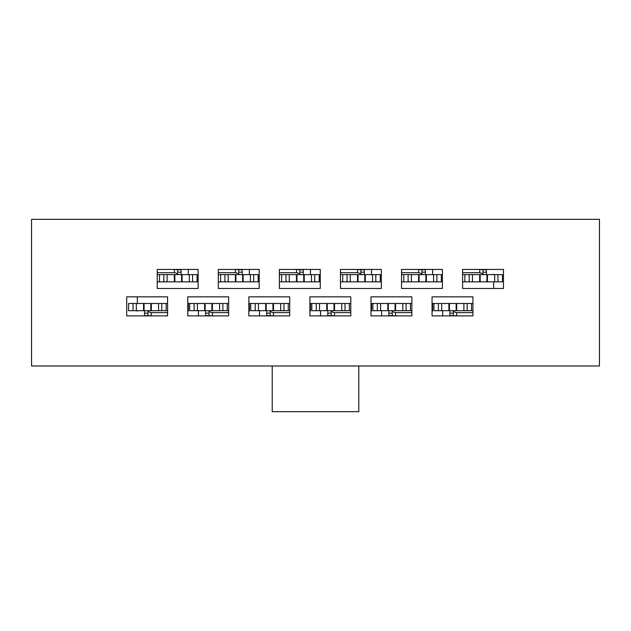 <?xml version="1.0" encoding="UTF-8"?>
<svg xmlns="http://www.w3.org/2000/svg" width="631" height="631" viewBox="0 0 631 631"><rect width="100%" height="100%" fill="white"/><g stroke="black" fill="none" stroke-linecap="round" stroke-linejoin="round"><path stroke-width="0.95" d="M442.686 315.886L442.686 310.689A7.69 7.69 0 0 0 442.686 311.17L442.686 315.886M432.59 303.479L432.59 311.17A7.69 7.69 0 0 0 432.054 308.362M381.621 315.886L381.621 310.689A7.69 7.69 0 0 0 381.621 311.17L381.621 315.886M371.517 303.479L371.517 311.17A7.69 7.69 0 0 0 370.989 308.362M320.548 315.886L320.548 310.689A7.69 7.69 0 0 0 320.548 311.17L320.548 315.886M310.452 303.479L310.452 311.17A7.69 7.69 0 0 0 309.916 308.362M259.483 315.886L259.483 310.689A7.69 7.69 0 0 0 259.483 311.17L259.483 315.886M249.379 303.479L249.379 311.17A7.69 7.69 0 0 0 248.851 308.362M198.41 315.886L198.41 310.689A7.69 7.69 0 0 0 198.41 311.17L198.41 315.886M188.314 303.479L188.314 311.17A7.69 7.69 0 0 0 187.778 308.362M137.353 310.689A7.69 7.69 0 0 0 137.337 311.17L137.337 310.689M188.314 269.437L188.314 274.627A7.69 7.69 0 0 0 188.314 274.146L188.314 269.437M249.379 269.437L249.379 274.627A7.69 7.69 0 0 0 249.379 274.146L249.379 269.437M310.452 269.437L310.452 274.627A7.69 7.69 0 0 0 310.452 274.146L310.452 269.437M371.517 269.437L371.517 274.627A7.69 7.69 0 0 0 371.517 274.146L371.517 269.437M432.59 269.437L432.59 274.627A7.69 7.69 0 0 0 432.59 274.146L432.59 269.437M493.647 274.627A7.69 7.69 0 0 0 493.663 274.146L493.663 274.627M272.221 365.988L272.221 411.672L358.779 411.672L358.779 365.988M479.718 269.784L479.718 272.75M418.645 269.784L418.645 272.75M357.572 269.784L357.572 272.75M296.507 269.784L296.507 272.75M235.434 269.784L235.434 272.75M174.369 269.784L174.369 272.75M456.631 315.532L456.631 312.566M395.566 315.532L395.566 312.566M334.493 315.532L334.493 312.566M273.428 315.532L273.428 312.566M212.355 315.532L212.355 312.566M151.282 315.532L151.282 312.566M472.935 303.479L432.054 303.479M411.862 303.479L370.989 303.479M350.789 303.479L309.916 303.479M289.724 303.479L248.851 303.479M228.651 303.479L187.778 303.479M157.245 281.836L198.118 281.836M218.31 281.836L259.183 281.836M279.383 281.836L320.256 281.836M340.456 281.836L381.329 281.836M401.521 281.836L442.394 281.836M137.337 303.479L137.337 296.846M493.663 281.836L493.663 288.477M128.59 303.479L128.543 310.689L128.59 303.479L167.586 303.479M167.586 310.689L128.59 310.689M147.922 314.246L147.922 313.094A2.406 2.406 0 0 1 148.435 311.611M144.554 315.886L144.554 311.17A0.481 0.481 0 0 1 145.035 310.689M161.812 310.689L161.812 303.479M158.547 310.689L158.547 303.479M151.33 310.689L151.33 303.479M150.801 310.689L150.801 303.479M144.073 310.689L144.073 303.479M143.545 310.689L143.545 303.479M136.328 310.689L136.328 303.479M133.062 310.689L133.062 303.479M167.586 312.613L152.103 312.613L167.586 312.613M152.103 312.613A7.209 7.209 0 0 1 147.197 310.689M144.554 315.532L153.207 315.886M144.554 313.126L147.922 313.126L148.088 315.532M157.245 274.627L197.109 274.627L197.109 281.836M177.729 271.07L177.729 272.221A2.406 2.406 0 0 1 177.216 273.704M181.097 269.437L181.097 274.146A0.481 0.481 0 0 1 180.616 274.627M163.839 274.627L163.839 281.836M167.105 274.627L167.105 281.836M174.322 274.627L174.322 281.836M174.85 274.627L174.85 281.836M181.578 274.627L181.578 281.836M182.107 274.627L182.107 281.836M189.324 274.627L189.324 281.836M192.589 274.627L192.589 281.836M157.245 272.702L173.549 272.702L157.245 272.702M173.549 272.702A7.209 7.209 0 0 1 178.455 274.627M181.097 269.784L172.444 269.437M181.097 272.19L177.729 272.19L177.563 269.784M228.651 310.689L189.615 310.689L189.615 303.479M208.987 314.246L208.987 313.094A2.406 2.406 0 0 1 209.5 311.611M205.619 315.886L205.619 311.17A0.481 0.481 0 0 1 206.1 310.689M222.885 310.689L222.885 303.479M219.62 310.689L219.62 303.479M212.402 310.689L212.402 303.479M211.874 310.689L211.874 303.479M205.138 310.689L205.138 303.479M204.61 310.689L204.61 303.479M197.4 310.689L197.4 303.479M194.127 310.689L194.127 303.479M228.651 312.613L213.168 312.613L228.651 312.613M213.168 312.613A7.209 7.209 0 0 1 208.269 310.689M205.619 315.532L214.28 315.886M205.619 313.126L208.987 313.126L209.153 315.532M218.31 274.627L258.174 274.627L258.174 281.836M238.802 271.07L238.802 272.221A2.406 2.406 0 0 1 238.289 273.704M242.17 269.437L242.17 274.146A0.481 0.481 0 0 1 241.689 274.627M224.904 274.627L224.904 281.836M228.177 274.627L228.177 281.836M235.387 274.627L235.387 281.836M235.915 274.627L235.915 281.836M242.651 274.627L242.651 281.836M243.18 274.627L243.18 281.836M250.389 274.627L250.389 281.836M253.662 274.627L253.662 281.836M218.31 272.702L234.622 272.702L218.31 272.702M234.622 272.702A7.209 7.209 0 0 1 239.52 274.627M242.17 269.784L233.509 269.437M242.17 272.19L238.802 272.19L238.636 269.784M289.724 310.689L250.688 310.689L250.688 303.479M270.06 314.246L270.06 313.094A2.406 2.406 0 0 1 270.573 311.611M266.692 315.886L266.692 311.17A0.481 0.481 0 0 1 267.173 310.689M283.958 310.689L283.958 303.479M280.685 310.689L280.685 303.479M273.475 310.689L273.475 303.479M272.947 310.689L272.947 303.479M266.211 310.689L266.211 303.479M265.683 310.689L265.683 303.479M258.473 310.689L258.473 303.479M255.2 310.689L255.2 303.479M289.724 312.613L274.24 312.613L289.724 312.613M274.24 312.613A7.209 7.209 0 0 1 269.334 310.689M266.692 315.532L275.345 315.886M266.692 313.126L270.06 313.126L270.226 315.532M279.383 274.627L319.247 274.627L319.247 281.836M299.875 271.07L299.875 272.221A2.406 2.406 0 0 1 299.362 273.704M303.235 269.437L303.235 274.146A0.481 0.481 0 0 1 302.754 274.627M285.977 274.627L285.977 281.836M289.243 274.627L289.243 281.836M296.46 274.627L296.46 281.836M296.988 274.627L296.988 281.836M303.716 274.627L303.716 281.836M304.245 274.627L304.245 281.836M311.462 274.627L311.462 281.836M314.727 274.627L314.727 281.836M279.383 272.702L295.687 272.702L279.383 272.702M295.687 272.702A7.209 7.209 0 0 1 300.593 274.627M303.235 269.784L294.582 269.437M303.235 272.19L299.875 272.19L299.701 269.784M350.789 310.689L311.753 310.689L311.753 303.479M331.125 314.246L331.125 313.094A2.406 2.406 0 0 1 331.638 311.611M327.765 315.886L327.765 311.17A0.481 0.481 0 0 1 328.246 310.689M345.023 310.689L345.023 303.479M341.757 310.689L341.757 303.479M334.54 310.689L334.54 303.479M334.012 310.689L334.012 303.479M327.284 310.689L327.284 303.479M326.755 310.689L326.755 303.479M319.538 310.689L319.538 303.479M316.273 310.689L316.273 303.479M350.789 312.613L335.313 312.613L350.789 312.613M335.313 312.613A7.209 7.209 0 0 1 330.407 310.689M327.765 315.532L336.418 315.886M327.765 313.126L331.125 313.126L331.299 315.532M340.456 274.627L380.312 274.627L380.312 281.836M360.94 271.07L360.94 272.221A2.406 2.406 0 0 1 360.427 273.704M364.308 269.437L364.308 274.146A0.481 0.481 0 0 1 363.827 274.627M347.042 274.627L347.042 281.836M350.315 274.627L350.315 281.836M357.525 274.627L357.525 281.836M358.053 274.627L358.053 281.836M364.789 274.627L364.789 281.836M365.317 274.627L365.317 281.836M372.527 274.627L372.527 281.836M375.8 274.627L375.8 281.836M340.456 272.702L356.76 272.702L340.456 272.702M356.76 272.702A7.209 7.209 0 0 1 361.666 274.627M364.308 269.784L355.655 269.437M364.308 272.19L360.94 272.19L360.774 269.784M411.862 310.689L372.826 310.689L372.826 303.479M392.198 314.246L392.198 313.094A2.406 2.406 0 0 1 392.711 311.611M388.83 315.886L388.83 311.17A0.481 0.481 0 0 1 389.311 310.689M406.096 310.689L406.096 303.479M402.823 310.689L402.823 303.479M395.613 310.689L395.613 303.479M395.085 310.689L395.085 303.479M388.349 310.689L388.349 303.479M387.82 310.689L387.82 303.479M380.611 310.689L380.611 303.479M377.338 310.689L377.338 303.479M411.862 312.613L396.378 312.613L411.862 312.613M396.378 312.613A7.209 7.209 0 0 1 391.48 310.689M388.83 315.532L397.491 315.886M388.83 313.126L392.198 313.126L392.364 315.532M401.521 274.627L441.385 274.627L441.385 281.836M422.013 271.07L422.013 272.221A2.406 2.406 0 0 1 421.5 273.704M425.381 269.437L425.381 274.146A0.481 0.481 0 0 1 424.9 274.627M408.115 274.627L408.115 281.836M411.38 274.627L411.38 281.836M418.598 274.627L418.598 281.836M419.126 274.627L419.126 281.836M425.862 274.627L425.862 281.836M426.39 274.627L426.39 281.836M433.6 274.627L433.6 281.836M436.873 274.627L436.873 281.836M401.521 272.702L417.832 272.702L401.521 272.702M417.832 272.702A7.209 7.209 0 0 1 422.731 274.627M425.381 269.784L416.72 269.437M425.381 272.19L422.013 272.19L421.847 269.784M126.713 315.886L167.586 315.886L167.586 296.846L126.713 296.846L126.713 315.886L167.586 315.886M187.778 315.886L228.651 315.886L228.651 296.846L187.778 296.846L187.778 315.886L228.651 315.886M248.851 315.886L289.724 315.886L289.724 296.846L248.851 296.846L248.851 315.886L289.724 315.886M309.916 315.886L350.789 315.886L350.789 296.846L309.916 296.846L309.916 315.886L350.789 315.886M370.989 315.886L411.862 315.886L411.862 296.846L370.989 296.846L370.989 315.886L411.862 315.886M432.054 315.886L472.935 315.886L472.935 296.846L432.054 296.846L432.054 315.886L472.935 315.886M503.467 269.437L462.594 269.437L462.594 288.477L503.467 288.477L503.467 269.437L462.594 269.437M442.394 269.437L401.521 269.437L401.521 288.477L442.394 288.477L442.394 269.437L401.521 269.437M381.329 269.437L340.456 269.437L340.456 288.477L381.329 288.477L381.329 269.437L340.456 269.437M320.256 269.437L279.383 269.437L279.383 288.477L320.256 288.477L320.256 269.437L279.383 269.437M259.183 269.437L218.31 269.437L218.31 288.477L259.183 288.477L259.183 269.437L218.31 269.437M198.118 269.437L157.245 269.437L157.245 288.477L198.118 288.477L198.118 269.437L157.245 269.437M599.45 365.988L31.55 365.988L31.55 219.328L599.45 219.328L599.45 365.988M472.935 310.689L433.891 310.689L433.891 303.479M453.271 314.246L453.271 313.094A2.406 2.406 0 0 1 453.784 311.611M449.903 315.886L449.903 311.17A0.481 0.481 0 0 1 450.384 310.689M467.161 310.689L467.161 303.479M463.895 310.689L463.895 303.479M456.678 310.689L456.678 303.479M456.15 310.689L456.15 303.479M449.422 310.689L449.422 303.479M448.893 310.689L448.893 303.479M441.676 310.689L441.676 303.479M438.411 310.689L438.411 303.479M472.935 312.613L457.451 312.613A7.209 7.209 0 0 1 452.545 310.689M449.903 315.532L458.556 315.886M449.903 313.126L453.271 313.126L453.437 315.532M502.41 281.836L502.457 274.627L502.41 281.836L462.594 281.836M462.594 274.627L502.41 274.627M483.078 271.07L483.078 272.221A2.406 2.406 0 0 1 482.565 273.704M486.446 269.437L486.446 274.146A0.481 0.481 0 0 1 485.965 274.627M469.188 274.627L469.188 281.836M472.453 274.627L472.453 281.836M479.67 274.627L479.67 281.836M480.199 274.627L480.199 281.836M486.927 274.627L486.927 281.836M487.455 274.627L487.455 281.836M494.672 274.627L494.672 281.836M497.938 274.627L497.938 281.836M462.594 272.702L478.897 272.702L462.594 272.702M478.897 272.702A7.209 7.209 0 0 1 483.803 274.627M486.446 269.784L477.793 269.437M486.446 272.19L483.078 272.19L482.912 269.784M166.142 310.689L166.142 303.479M159.509 274.627L159.509 281.836M197.061 274.627L197.061 281.836M227.207 310.689L227.207 303.479M189.655 310.689L189.655 303.479M220.582 274.627L220.582 281.836M258.134 274.627L258.134 281.836M288.28 310.689L288.28 303.479M250.728 310.689L250.728 303.479M281.655 274.627L281.655 281.836M319.199 274.627L319.199 281.836M349.345 310.689L349.345 303.479M311.801 310.689L311.801 303.479M342.72 274.627L342.72 281.836M380.272 274.627L380.272 281.836M410.418 310.689L410.418 303.479M372.866 310.689L372.866 303.479M403.793 274.627L403.793 281.836M441.345 274.627L441.345 281.836M471.491 310.689L471.491 303.479M433.939 310.689L433.939 303.479M464.858 274.627L464.858 281.836"/></g></svg>
